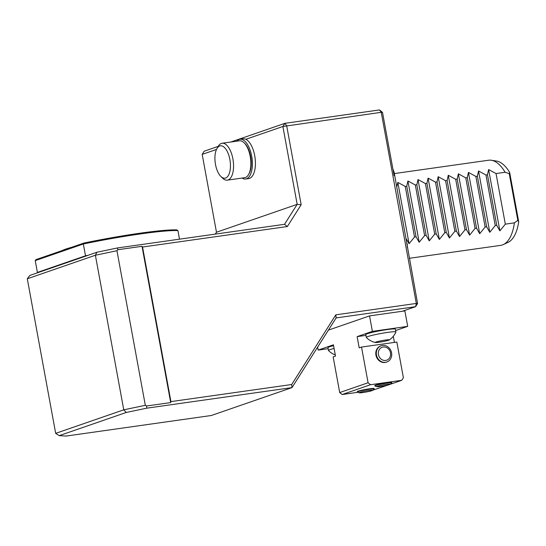 <?xml version="1.0" encoding="UTF-8"?>
<svg xmlns="http://www.w3.org/2000/svg" width="546" height="546" viewBox="0 0 546 546"><rect width="100%" height="100%" fill="white"/><g stroke="black" fill="none" stroke-linecap="round" stroke-linejoin="round"><path stroke-width="0.82" d="M518.7 221.731A41.462 19.014 81.9 0 1 508.033 242.376L503.296 244.581A42.998 19.724 -98.1 0 0 513.24 228.958A42.998 19.724 -98.1 0 0 514.4 222.864L517.833 220.4L509.254 173.669L509.65 172.42L518.7 221.731L517.833 220.4M509.254 173.669L505.118 172.277A42.998 19.724 -98.1 0 0 491.366 160.251L496.526 161.063A41.462 19.014 81.9 0 1 509.65 172.42M406.374 239.025L409.077 243.7L397.829 182.405L405.241 186.411L406.756 186.2L416.038 236.787L419.171 242.274L407.917 180.979L415.329 184.985L416.844 184.766L426.133 235.36L429.258 240.847L418.004 179.552L425.423 183.558L426.931 183.34L436.22 233.934L439.346 239.421L428.091 178.126L435.51 182.125L437.018 181.914L446.307 232.507L449.433 237.995L438.185 176.692L445.597 180.699L447.113 180.487L456.395 231.074L459.52 236.561L448.273 175.266L455.685 179.272L457.2 179.061L466.482 229.648L469.608 235.135L458.36 173.84L465.772 177.846L467.287 177.627L476.569 228.221L479.695 233.708L468.448 172.413L475.859 176.419L477.375 176.201L486.663 226.795L489.789 232.282L478.535 170.98L485.954 174.986L487.462 174.775L488.622 169.553L496.041 173.56L505.118 172.277M396.799 186.848L397.829 182.405M409.077 243.7L414.53 237.005L405.241 186.411M414.53 237.005L416.038 236.787M406.756 186.2L407.917 180.979M419.171 242.274L424.617 235.572L415.329 184.985M424.617 235.572L426.133 235.36M416.844 184.766L418.004 179.552M429.258 240.847L434.705 234.145L425.423 183.558M434.705 234.145L436.22 233.934M426.931 183.34L428.091 178.126M439.346 239.421L444.792 232.719L435.51 182.125M444.792 232.719L446.307 232.507M437.018 181.914L438.185 176.692M449.433 237.995L454.879 231.292L445.597 180.699M454.879 231.292L456.395 231.074M447.113 180.487L448.273 175.266M459.52 236.561L464.974 229.866L455.685 179.272M464.974 229.866L466.482 229.648M457.2 179.061L458.36 173.84M469.608 235.135L475.061 228.433L465.772 177.846M475.061 228.433L476.569 228.221M467.287 177.627L468.448 172.413M479.695 233.708L485.148 227.006L475.859 176.419M485.148 227.006L486.663 226.795M477.375 176.201L478.535 170.98M489.789 232.282L495.236 225.58L485.954 174.986M491.366 160.251A42.998 19.724 -98.1 0 0 488.602 160.231L394.355 173.567M409.288 258.306L500.655 245.372A42.998 19.724 -98.1 0 0 503.296 244.581M487.462 174.775L496.751 225.368L499.877 230.856L505.323 224.153L496.041 173.56M505.323 224.153L514.4 222.864M499.877 230.856L488.622 169.553M495.236 225.58L496.751 225.368M385.442 340.056A7.166 0.566 -10.4 0 1 389.237 339.974A7.166 0.566 -10.4 0 1 382.391 341.7A7.166 0.566 -10.4 0 1 375.382 342.519A7.166 0.566 -10.4 0 1 378.009 341.468A7.166 0.566 -10.4 0 1 385.442 340.056M375.382 342.519A18.059 18.059 0 0 1 366.332 337.455A15.049 1.188 -10.4 0 1 366.298 337.394A15.049 1.188 -10.4 0 1 387.721 332.391A15.049 1.188 -10.4 0 1 395.905 331.961A15.049 1.188 -10.4 0 1 395.898 332.029A18.059 18.059 0 0 1 389.237 339.974M366.298 337.394L365.786 334.589A15.049 1.188 -10.4 0 1 387.21 329.579A15.049 1.188 -10.4 0 1 395.386 329.149L395.905 331.961M335.285 354.927A18.059 18.059 0 0 1 328.508 350.532A15.049 1.188 -10.4 0 1 328.474 350.471A15.049 1.188 -10.4 0 1 334.097 348.478M328.474 350.471L327.955 347.659A15.049 1.188 -10.4 0 1 333.586 345.666M393.297 336.309L394.417 342.41M328.146 348.682L318.168 350.095L333.429 344.826L335.49 356.067L333.156 356.872L339.708 392.567L368.079 382.76L361.527 347.065L359.193 347.87L357.132 336.629L365.929 335.387M357.132 336.629L372.386 331.354L407.698 326.358L395.638 330.528M372.386 331.354L369.553 315.895L328.412 330.118M407.698 326.358L404.859 310.899L369.553 315.895M318.168 350.095L317.629 347.14M359.896 392.362A6.839 0.539 -10.4 0 1 367.861 390.629A6.839 0.539 -10.4 0 1 372.597 390.363A6.839 0.539 -10.4 0 1 366.011 392.042A6.839 0.539 -10.4 0 1 359.261 392.806A6.839 0.539 -10.4 0 1 359.896 392.362M361.527 347.065L396.84 342.069L403.392 377.764L401.781 380.296L370.509 384.725L342.137 394.533L339.708 392.567M359.261 392.806L357.371 392.144A8.599 0.682 -10.4 0 1 357.275 392.069A8.599 0.682 -10.4 0 1 358.169 391.591A8.599 0.682 -10.4 0 1 367.615 389.503A8.599 0.682 -10.4 0 1 374.194 388.964A8.599 0.682 -10.4 0 1 374.126 389.073L372.597 390.363M368.079 382.76L370.509 384.725M381.204 345.748L380.698 345.918A8.599 7.61 70.9 0 0 376.317 356.531A8.599 7.61 70.9 0 0 386.322 362.175L386.821 362.005A8.599 7.61 -109.1 0 1 376.815 356.361A8.599 7.61 -109.1 0 1 381.204 345.748A8.599 7.61 -109.1 0 1 382.459 345.441A8.599 7.61 -109.1 0 1 391.414 352.088A8.599 7.61 -109.1 0 1 386.821 362.005M372.795 390.192L388.547 384.875M390.178 384.309L401.781 380.296M357.835 392.308L342.137 394.533M357.275 392.069L357.2 391.659A8.599 0.682 -10.4 0 1 365.533 389.441A8.599 0.682 -10.4 0 1 374.119 388.554L374.194 388.964M376.917 386.704L375.027 386.042A8.599 0.682 -10.4 0 1 374.925 385.967L374.849 385.558A8.599 0.682 -10.4 0 1 383.19 383.34A8.599 0.682 -10.4 0 1 391.769 382.453L391.844 382.862A8.599 0.682 -10.4 0 1 391.782 382.971L390.247 384.261A6.839 0.539 -10.4 0 1 389.585 384.561A6.839 0.539 -10.4 0 1 382.528 386.145A6.839 0.539 -10.4 0 1 376.917 386.704A6.839 0.539 -10.4 0 1 383.469 384.882A6.839 0.539 -10.4 0 1 390.247 384.261M374.925 385.967A8.599 0.682 -10.4 0 1 383.265 383.749A8.599 0.682 -10.4 0 1 391.844 382.862M383.224 347.01A6.839 6.054 -109.1 0 1 390.288 356.333A6.839 6.054 -109.1 0 1 379.859 357.814A6.839 6.054 -109.1 0 1 383.224 347.01M291.694 384.514L335.831 314.83L336.131 317.929L291.994 387.612L291.694 384.514L170.925 401.61L170.7 402.579L146.546 405.999L146.758 408.169L126.276 412.462L59.234 435.633L66.059 436.063L211.295 415.506L291.994 387.612L146.758 408.169M146.546 405.999L145.325 405.309L123.758 409.828L126.276 412.462M55.672 433.36L27.3 278.781L95.386 255.241L96.874 252.259L117.356 247.966L117.868 249.727L116.953 250.723L95.386 255.241L123.758 409.828L55.672 433.36L59.234 435.633M230.781 142.028L284.889 123.328L379.47 109.937L382.507 112.394L394.116 175.662L394.075 172.024L417.588 303.515L415.581 306.681L336.131 317.929M117.356 247.966L284.534 224.304L297.174 204.347L282.883 126.495L284.889 123.328L286.67 125.696L301.167 204.716L287.353 226.529L142.554 247.024L142.015 246.314L170.7 402.579M379.47 109.937L381.245 112.312L282.883 126.495L245.809 139.305A20.066 9.2 -98.1 0 0 243.079 138.841L240.049 139.271A20.066 9.2 -98.1 0 0 239.25 139.462A20.066 9.2 -98.1 0 0 236.868 141.168M335.831 314.83L416.325 303.433L381.245 112.312L382.507 112.394M216.509 149.433L202.184 154.381L216.475 232.241L215.295 234.104M284.534 224.304L287.353 226.529M216.475 232.241L297.174 204.347L301.167 204.716M170.925 401.61L142.554 247.024M417.588 303.515L416.325 303.433L415.581 306.681L402.341 311.254M116.953 250.723L145.325 405.309M117.868 249.727L142.015 246.314M202.184 154.381L204.19 151.215L218.182 146.383M27.3 278.781L29.825 275.43L96.874 252.259M242.09 178.064A20.066 9.2 -98.1 0 0 245.673 179.006L248.703 178.576A20.066 9.2 -98.1 0 0 255.31 160.312A20.066 9.2 -98.1 0 0 245.809 139.305M394.075 172.024A97.461 44.704 -98.1 0 0 392.929 169.164M407.255 247.222A97.461 44.704 -98.1 0 0 407.275 243.96M62.189 250.559A45.864 3.624 -10.4 0 1 71.724 247.27M35.995 259.616L83.791 243.093A75.819 5.992 -10.4 0 1 176.856 229.921L177.928 230.603A76.679 6.054 169.6 0 0 83.347 243.994L35.237 260.619L35.995 259.616M35.237 260.619L37.401 272.427L85.517 255.794L83.347 243.994L83.791 243.093M179.498 239.168L177.928 230.603M88.302 255.221A76.679 6.054 169.6 0 0 85.517 255.794M37.401 272.427A76.679 6.054 169.6 0 0 38.397 272.468M216.892 148.676L218.1 146.526A18.632 8.545 81.9 0 1 222.092 143.257L239.407 140.807A18.632 8.545 81.9 0 1 244.151 142.834A18.632 8.545 81.9 0 1 250.211 156.422A18.632 8.545 81.9 0 1 248.621 174.44A18.632 8.545 81.9 0 1 244.628 177.703L227.313 180.153A18.632 8.545 81.9 0 1 222.57 178.126L220.816 176.392A16.339 7.494 81.9 0 1 216.892 148.676A16.339 7.494 81.9 0 1 229.873 159.507A16.339 7.494 81.9 0 1 228.562 175.15A16.339 7.494 81.9 0 1 220.816 176.392M244.151 142.834L244.881 143.564A17.67 8.108 81.9 0 1 250.634 156.449A17.67 8.108 81.9 0 1 249.126 173.539L248.621 174.44M222.092 143.257A18.632 8.545 81.9 0 1 232.896 158.872A18.632 8.545 81.9 0 1 227.313 180.153M245.673 179.006A20.066 9.2 -98.1 0 0 252.286 160.742A20.066 9.2 -98.1 0 0 242.786 139.735A20.066 9.2 -98.1 0 0 240.049 139.271"/></g></svg>

